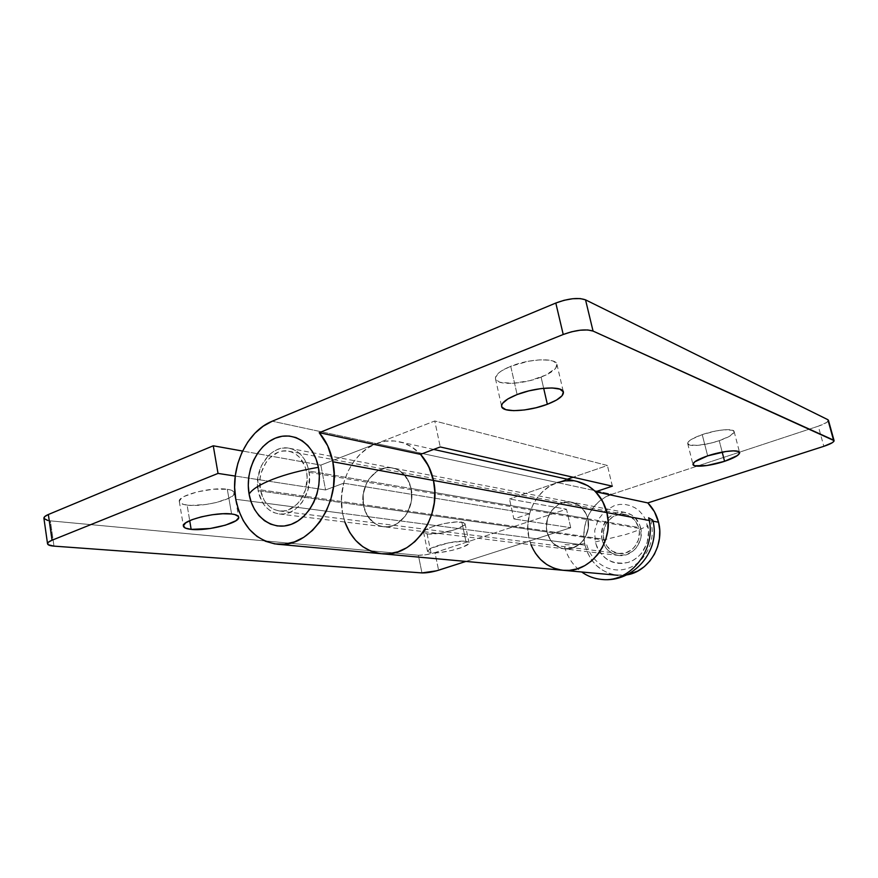 <?xml version="1.0" encoding="UTF-8"?>
<svg xmlns="http://www.w3.org/2000/svg" width="878" height="878" viewBox="0 0 878 878"><rect width="100%" height="100%" fill="white"/><g stroke="black" fill="none" stroke-linecap="round" stroke-linejoin="round"><path stroke-width="0.66" stroke-dasharray="4.39 3.29" d="M638.855 528.347L306.532 471.925C310.812 491.537 295.271 513.641 279.456 510.963C269.392 509.086 263.016 502.029 260.338 489.792L603.855 539.29C606.127 547.4 611.143 552.141 618.88 553.502C631.019 555.467 642.411 541.254 638.855 528.347C636.682 520.687 632.006 516.044 624.851 514.398C612.339 511.633 600.278 526.076 603.855 539.29L260.338 489.792L260.107 478.236L261.315 472.507L266.155 462.212L269.601 458.02L277.942 452.357L282.529 451.105L287.161 450.996L291.661 452.038L295.853 454.211L299.574 457.416L305.017 466.448L306.532 471.925L307.146 477.764L305.577 489.595L300.572 500.076L297.005 504.279L288.478 509.833L283.846 510.952L279.215 510.93L274.748 509.745L270.633 507.473L267.011 504.191L264.026 500.043L260.338 489.792C256.146 469.884 272.279 447.528 288.577 451.193C297.916 453.399 303.909 460.302 306.532 471.925L638.855 528.347L635.749 521.477L630.448 516.527L627.21 515.024L620.23 514.212L613.426 516.396L607.85 521.203L605.776 524.375L603.471 531.662L603.855 539.29L606.863 546.105L612.065 551.088L618.694 553.48L625.751 552.888L632.149 549.376L634.783 546.676L638.416 539.893L639.414 532.178L638.855 528.347M652.749 520.116L651.158 523.145C655.932 542.143 644.276 563.698 626.749 568.725C609.277 574.025 590.576 561.975 586.438 543.405C576.659 544.777 569.163 545.15 563.95 544.536C566.727 556.114 572.632 565.267 581.675 571.984M595.251 541.978L625.619 534.548C635.343 531.497 642.718 528.501 647.766 525.56C651.608 540.925 642.213 558.342 628.022 562.447C611.725 565.333 600.804 558.507 595.251 541.978L594.702 530.586L598.137 519.688L605.074 510.897L614.501 505.53L619.725 504.422L625.026 504.433L630.206 505.585L635.068 507.824L639.414 511.084L643.069 515.243L645.89 520.127L648.601 531.333L647.108 542.944L641.631 553.151L637.658 557.201L633.06 560.34L628.022 562.447L622.743 563.435L617.432 563.292L612.284 562.019L607.499 559.67L603.274 556.345L597.029 547.323L595.251 541.978M541.089 377.123C551.966 372.722 557.245 368.475 556.948 364.392C556.367 357.576 529.423 358.542 510.733 366.291L517.109 394.551L510.733 366.291L528.556 361.209L540.376 359.793L549.913 360.254L553.338 361.154L556.882 364.129L555.719 368.222L545.984 375.016L529.906 380.646L512.653 383.346L499.714 382.237L495.73 379.461L495.444 377.584L498.408 373.183L501.579 370.834L510.733 366.291C500.164 370.714 495.071 374.862 495.477 378.747C496.344 385.64 522.673 384.553 541.089 377.123L543.669 388.285L541.089 377.123M719.247 440.679C729.135 437.2 734.096 434.16 734.129 431.548C733.81 428.036 716.305 429.671 702.224 434.599L707.657 455.869L702.224 434.599L715.899 430.966L724.339 429.781L732.691 430.286L734.151 432.064L729.805 436.146L719.247 440.679L710.467 443.203L697.812 445.355L689.428 444.959L687.672 443.291L688.122 442.106L691.623 439.252L702.224 434.599C692.49 438.089 687.65 441.085 687.715 443.599C688.154 447.121 705.341 445.475 719.247 440.679L722.199 452.115L719.247 440.679M547.016 531.947C542.9 516.209 557.047 498.934 571.633 502.216C579.941 504.148 585.352 509.668 587.854 518.755L640.633 527.788C638.24 519.392 633.126 514.288 625.279 512.467C611.505 509.372 598.192 525.274 602.121 539.827L547.016 531.947L602.121 539.827L601.54 535.668L602.626 527.316L606.522 519.952L609.354 516.988L616.29 513.059L624.017 512.28L631.37 514.793L634.542 517.186L639.272 523.815L640.633 527.788L641.083 536.304L640.15 540.497L636.155 547.96L633.247 550.934L626.201 554.797L618.441 555.445L614.666 554.523L608.037 550.374L605.436 547.323L602.121 539.827C604.646 548.772 610.166 553.996 618.716 555.478C632.05 557.596 644.54 541.967 640.633 527.788L587.854 518.755C591.948 534.12 578.635 551.11 564.521 548.849C555.467 547.268 549.639 541.638 547.016 531.947L550.484 540.058L553.228 543.361L560.23 547.828L564.225 548.816L572.456 548.091L579.941 543.888L583.036 540.65L585.516 536.82L588.304 527.985L587.854 518.755L586.427 514.453L581.434 507.286L578.075 504.696L570.294 502.018L562.107 502.896L558.254 504.641L551.735 510.403L547.587 518.404L546.412 527.448L547.016 531.947L258.088 490.659C253.479 468.753 271.247 444.136 289.202 448.241C299.442 450.677 306.005 458.261 308.902 471.014L411.134 488.508C408.347 477.094 402.135 470.246 392.499 467.985C375.608 464.144 359.014 486.061 363.514 505.728C366.4 517.844 373.073 524.846 383.543 526.723C399.896 529.412 415.7 507.813 411.134 488.508L308.902 471.014C313.611 492.569 296.555 516.879 279.182 513.97C268.064 511.929 261.029 504.159 258.088 490.659L363.514 505.728L363.185 494.358L366.455 483.416L369.309 478.62L376.936 471.277L381.436 469.017L386.166 467.82L390.951 467.754L395.605 468.819L399.962 470.981L403.825 474.175L409.532 483.109L411.134 488.508L411.53 500.131L408.149 511.314L405.197 516.165L397.35 523.497L392.773 525.67L387.988 526.745L383.203 526.69L378.583 525.494L374.302 523.222L370.527 519.963L365.039 511.051L363.514 505.728C359.014 486.061 375.608 464.144 392.499 467.985C402.135 470.246 408.347 477.094 411.134 488.508L587.854 518.755C585.352 509.668 579.941 504.148 571.633 502.216C557.047 498.934 542.9 516.209 547.016 531.947C549.639 541.638 555.467 547.268 564.521 548.849C578.635 551.11 591.948 534.12 587.854 518.755L411.134 488.508C415.7 507.813 399.896 529.412 383.543 526.723C373.073 524.846 366.4 517.844 363.514 505.728L547.016 531.947L546.412 527.448L547.587 518.404L551.735 510.403L558.254 504.641L562.107 502.896L570.294 502.018L578.075 504.696L581.434 507.286L586.427 514.453L587.854 518.755L588.304 527.985L585.516 536.82L583.036 540.65L579.941 543.888L572.456 548.091L564.225 548.816L560.23 547.828L553.228 543.361L550.484 540.058L547.016 531.947M652.991 521.17L649.215 520.467L652.991 521.17M585.011 545.172C589.917 562.743 600.837 572.774 617.783 575.288L626.618 574.914L615.906 575.068L608.717 573.246L602.045 569.932L596.151 565.267L591.234 559.429L587.481 552.646L585.011 545.172L528.896 537.797L585.011 545.172L583.925 537.292L584.254 529.291L585.977 521.477L589.039 514.113L593.319 507.473L598.686 501.821L604.931 497.365L611.823 494.281C592.31 500.306 579.798 524.32 585.011 545.172M531.014 544.755L528.896 537.797C523.464 515.254 536.776 489.222 557.453 482.582L611.823 494.281L697.121 466.152L611.823 494.281L557.453 482.582L567.276 479.223L557.453 482.582L376.355 443.609C352.319 452.4 336.647 485.172 342.53 513.312C348.083 537.051 361.231 550.539 381.974 553.766L382.029 553.766M235.765 499.286L342.53 513.312L235.765 499.286M344.856 522.004L342.53 513.312L341.399 498.276L343.649 483.185L529.544 513.74L527.755 525.779L528.896 537.797L342.53 513.312C340.664 503.313 341.037 493.271 343.649 483.185L325.562 489.968L235.238 476.063L325.562 489.968L320.843 465.11L376.355 443.609L272.235 421.21L376.355 443.609L434.775 420.99L607.422 465.494L573.093 477.237L607.422 465.494L434.775 420.99L440.24 446.957L434.775 420.99L376.355 443.609L367.838 447.999L360.123 454.222L353.461 462.037L348.094 471.124L344.209 481.177L341.948 491.812L341.377 502.655L342.53 513.312L344.856 522.004L342.53 513.312L528.896 537.797L527.777 529.28L528.161 520.621L530.005 512.148L533.275 504.159L537.83 496.959L543.526 490.813L550.144 485.962L557.453 482.582L376.355 443.609C383.873 440.734 391.434 440.097 399.062 441.7C407.227 443.522 414.394 447.736 420.551 454.354L411.76 446.957L403.397 442.907L394.474 440.986L385.343 441.239L376.355 443.609L320.843 465.11L242.58 451.051L320.843 465.11L325.562 489.968L343.649 483.185L529.544 513.74C527.382 521.773 527.162 529.785 528.896 537.797C534 556.806 545.523 567.649 563.446 570.327L563.5 570.327M258.088 490.659L257.836 477.972L261.392 465.735L268.251 455.748L272.63 452.082L277.426 449.514L282.464 448.131L287.556 447.999L292.506 449.141L297.115 451.522L301.22 455.045L304.633 459.589L307.234 464.978L308.902 471.014L309.572 477.445L307.849 490.473L302.328 502.007L298.41 506.639L293.911 510.261L289.016 512.73L283.912 513.97L278.82 513.926L273.914 512.62L269.381 510.118L265.408 506.507L262.127 501.942L258.088 490.659M828.437 420.277C828.36 421.912 824.98 423.887 818.296 426.192L823.827 446.32L818.296 426.192L697.121 466.152L818.296 426.192L826.725 422.45L828.404 420.178M612.339 486.171L607.422 465.494L612.339 486.171M370.878 551.099L379.669 553.491M563.039 570.283L561.47 570.096L563.039 570.283M546.807 564.565L540.585 559.516M535.415 553.217L531.475 545.875L535.415 553.217M187.113 505.102C203.312 507.44 236.478 498.825 234.415 492.745C234.064 491.098 231.693 489.946 227.314 489.298L231.605 513.992L227.314 489.298L230.552 489.957L234.152 492.075L233.603 494.94L229.081 498.122L216.548 502.457L206.143 504.455L191.184 505.399L183.765 504.51L179.781 502.501L179.31 501.151L181.581 498.046L184.248 496.41L197.1 491.889L213.376 489.2L227.314 489.298C211.642 486.61 176.972 495.499 179.332 501.547C179.738 503.313 182.328 504.499 187.113 505.102L189.703 520.654L187.113 505.102M427.114 533.901C437.529 535.514 466.767 527.667 465.033 523.672L461.85 522.125L465.911 541.298L469.071 542.703C470.751 546.412 441.404 554.183 430.999 552.833L427.114 533.901L424.008 532.935L423.975 531.201L427.07 528.962L432.876 526.57L444.597 523.497L456.209 521.982L463.683 522.542L465.055 523.979L464.539 524.945L455.506 529.511L440.13 533.187L427.114 533.901L430.999 552.833L440.196 552.492L452.016 550.374L462.629 547.17L468.567 543.899L468.808 542.242L467.733 541.671L463.386 541.155L448.625 542.834L431.032 548.212L427.498 551.241L430.999 552.833L427.52 551.395C425.589 547.74 455.891 539.74 465.911 541.298L461.85 522.125C451.808 520.303 421.627 528.369 423.602 532.309L427.114 533.901M577.011 481.396C570.437 480.003 563.917 480.398 557.453 482.582L509.481 498.989L557.453 482.582M570.733 527.711L566.486 509.229L434.961 552.602L438.594 570.206L434.961 552.602L566.486 509.229L509.481 498.989L566.486 509.229L570.733 527.711L465.9 561.426L570.733 527.711L513.882 518.964L570.733 527.711M418.367 555.247L426.006 554.731L434.961 552.602C428.563 554.545 423.031 555.434 418.367 555.247L50.364 520.852L418.367 555.247L421.956 572.917L418.367 555.247M47.873 520.5L50.364 520.852L53.986 546.127L50.364 520.852C46.369 520.445 44.218 519.589 43.911 518.261M529.544 513.74L513.882 518.964L509.481 498.989L513.882 518.964L529.544 513.74M576.934 481.374L573.049 480.76M411.134 488.508L407.063 478.269L399.962 470.981L395.605 468.819L390.951 467.754L386.166 467.82L376.936 471.277L369.309 478.62L366.455 483.416L363.185 494.358L363.514 505.728L367.41 515.858L374.302 523.222L378.583 525.494L383.203 526.69L387.988 526.745L392.773 525.67L397.35 523.497L405.197 516.165L410.289 505.893L411.53 500.131L411.134 488.508M618.88 553.502L279.456 510.963M624.851 514.398L288.577 451.193M556.948 364.392L563.413 392.093M734.129 431.548L739.605 452.554M289.202 448.241L625.279 512.467M279.182 513.97L618.716 555.478M687.715 443.599L692.983 464.484M495.477 378.747L501.634 406.459M234.415 492.745L238.673 517.12M465.033 523.672L469.071 542.703M433.688 449.426L399.062 441.7M423.602 532.309L427.52 551.395M179.332 501.547L183.403 526.141"/><path stroke-width="1.32" d="M249.1 494.138C252.963 516.868 272.399 531.322 291.145 524.375C309.956 517.768 323.016 490.736 318.396 467.337C301.198 470.246 285.987 474.23 272.751 479.322C259.866 484.426 251.986 489.364 249.1 494.138C251.986 489.364 259.866 484.426 272.751 479.322C285.987 474.23 301.198 470.246 318.396 467.337C314.061 443.829 293.603 430.45 275.341 438.155C257.013 445.53 244.973 471.497 249.1 494.138L251.218 502.194L254.554 509.47L258.999 515.704L264.399 520.654L270.545 524.1L277.228 525.922L284.187 526.021L291.145 524.375L297.84 521.027L304.007 516.099L309.396 509.778L313.775 502.315L316.969 493.996L318.846 485.15L319.329 476.139L318.396 467.337L316.102 459.095L312.524 451.731L307.838 445.53L302.219 440.745L295.908 437.54L289.147 436.026L282.2 436.234L275.341 438.155L268.833 441.689L262.895 446.693L257.759 452.971L253.599 460.291L250.57 468.369L248.77 476.908L248.276 485.6L249.1 494.138M648.644 517.811L652.749 520.116C661.189 550.44 633.565 582.926 601.979 579.469C630.711 582.937 657.183 548.684 648.644 517.811M581.675 571.984C587.788 576.352 594.56 578.843 601.979 579.469M547.345 404.286L543.669 388.285L547.345 404.286L556.487 400.072L562.129 395.715L563.358 391.862L559.857 389.13L552.064 387.955L541.144 388.559L528.819 390.886L517.109 394.551C535.942 387.011 562.941 385.727 563.424 392.104C563.654 395.934 558.298 399.995 547.345 404.286C528.797 411.519 502.403 412.923 501.634 406.459C501.294 402.815 506.452 398.853 517.109 394.551L507.879 398.941L502.556 403.364L501.623 405.362L501.887 407.129L505.838 409.675L513.718 410.663L524.32 409.982L536.085 407.743L547.345 404.286M724.569 461.312L722.199 452.115L724.569 461.312L737.498 455.495L739.616 453.026L738.178 451.391L733.339 450.853L725.81 451.511L707.657 455.869C721.815 451.04 739.342 449.262 739.605 452.554C739.517 455.002 734.513 457.921 724.569 461.312C710.576 466.009 693.368 467.798 692.983 464.506C692.972 462.157 697.856 459.282 707.657 455.869L694.783 461.806L692.961 464.221L694.674 465.757L706.999 465.516L724.569 461.312M382.029 553.766L563.446 570.327C589.994 573.784 614.699 541.594 606.885 512.609L649.215 520.467L606.885 512.609L602.56 501.228L595.58 491.757L612.339 486.171L595.58 491.757L647.821 502.918L823.827 446.32L647.821 502.918L654.428 511.687L658.533 522.201L659.729 530.301L659.422 538.565L657.633 546.643L654.406 554.216L649.907 560.965L644.309 566.65L637.834 571.029L626.618 574.914C648.491 571.896 664.789 545.326 658.533 522.201L652.991 521.17L658.533 522.201C656.623 514.607 653.056 508.186 647.821 502.918L595.58 491.757C601.112 497.442 604.876 504.389 606.885 512.609C614.699 541.594 589.994 573.784 563.446 570.327C548.256 568.351 537.446 559.824 531.014 544.755L531.475 545.875L531.014 544.755M433.469 480.442L332.817 461.762C341.893 502.6 309.978 548.75 277.283 544.206C255.268 540.694 241.428 525.724 235.765 499.286C229.795 467.963 246.641 431.317 272.235 421.21L263.17 426.214L254.916 433.238L247.794 442.018L242.032 452.214L237.828 463.452L235.337 475.327L234.635 487.422L235.765 499.286L238.684 510.524L243.294 520.687L249.451 529.423L256.947 536.392L265.518 541.287L274.836 543.921L284.582 544.14L294.36 541.913L303.788 537.281L312.491 530.422L320.097 521.565L326.298 511.062L330.819 499.341L333.475 486.873L334.145 474.175L332.817 461.762L433.469 480.442C431.241 470.092 426.927 461.4 420.551 454.354L319.219 432.689C325.979 440.504 330.512 450.194 332.817 461.762L327.692 445.815L319.219 432.689L563.226 334.496L555.807 303.042L272.235 421.21L555.807 303.042L563.226 334.496L571.545 331.796L580.182 330.205L587.744 329.952L593.056 331.072L833.518 440.097L834.012 441.14L832.333 442.688L823.827 446.32C830.555 444.059 833.968 442.172 834.078 440.635L593.056 331.072L585.538 299.848L827.877 419.695L833.518 440.097L827.877 419.695L585.538 299.848L580.215 298.575L572.665 298.729L564.071 300.298L555.807 303.042C568.34 298.399 578.251 297.335 585.538 299.848L593.056 331.072C585.802 328.811 575.847 329.952 563.226 334.496L319.219 432.689L420.551 454.354L440.24 446.957L420.551 454.354C426.927 461.4 431.241 470.092 433.469 480.442L428.574 466.152L420.551 454.354L425.512 460.774L430.33 470.048L433.469 480.442C442.227 516.933 412.737 557.936 381.974 553.766C412.737 557.936 442.227 516.933 433.469 480.442L606.885 512.609L608.125 521.411L607.774 530.378L605.831 539.147L602.385 547.367L597.578 554.72L591.618 560.899L584.726 565.673L577.208 568.856L569.35 570.349L563.039 570.283L569.35 570.349L577.208 568.856L584.726 565.673L591.618 560.899L597.578 554.72L602.385 547.367L605.831 539.147L607.774 530.378L608.125 521.411L606.885 512.609L433.469 480.442L434.797 491.526L433.469 480.442M612.339 486.171L440.24 446.957L612.339 486.171M573.093 477.237L567.276 479.223L573.093 477.237M828.404 420.178L834.078 440.624M344.856 522.004L349.795 532.551L355.667 540.409L362.779 546.676L370.878 551.099L362.779 546.676L355.667 540.409L349.795 532.551L344.856 522.004C352.012 540.815 364.392 551.406 381.974 553.766L277.349 544.217M381.502 553.722L388.833 553.733L397.997 551.779L406.81 547.696L414.91 541.605L421.978 533.736L427.707 524.396L431.855 513.959L434.259 502.853L434.797 491.526L434.259 502.853L431.855 513.959L427.707 524.396L421.978 533.736L414.91 541.605L406.81 547.696L397.997 551.779L388.833 553.733L381.502 553.722M561.47 570.096L553.853 568.143L546.807 564.565L553.853 568.143L561.47 570.096M540.585 559.516L535.415 553.217L540.585 559.516L546.807 564.565M191.152 529.379L189.703 520.654L191.152 529.379L210.226 528.49L225.448 525.165L236.017 520.687L238.651 517.768L238.421 516.494L234.843 514.563L231.605 513.992C235.984 514.53 238.333 515.573 238.673 517.12C240.66 522.772 207.351 531.333 191.152 529.379C186.377 528.885 183.798 527.81 183.403 526.163C181.098 520.533 215.933 511.698 231.605 513.992L222.836 513.751L212.169 514.76L201.303 516.857L191.986 519.71L185.697 522.86L183.392 525.801L185.335 528.084L191.152 529.379M576.934 481.374L587.975 485.753L594.439 490.648L599.894 496.926L604.097 504.345L606.885 512.609C602.209 495.763 592.255 485.347 577.011 481.396L433.688 449.426M47.544 543.8L43.911 518.261C43.801 517.065 45.283 515.814 48.356 514.508L52.032 540.222C48.948 541.485 47.456 542.681 47.544 543.8C47.84 545.029 49.991 545.809 53.986 546.127L421.956 572.917L53.986 546.127L48.235 544.744L47.664 543.12L48.455 542.176L52.032 540.222L218.029 473.418L213.266 445.794L242.58 451.051L213.266 445.794L48.356 514.508L52.032 540.222L218.029 473.418L213.266 445.794L48.356 514.508L44.8 516.549L43.911 518.272M438.594 570.206L465.9 561.426L436.52 570.821L421.956 572.917C426.62 573.016 432.163 572.116 438.594 570.206M43.955 518.47L47.873 520.5M218.029 473.418L235.238 476.063L218.029 473.418M573.049 480.76L565.191 480.826L557.453 482.582M379.669 553.491L370.878 551.099M617.783 575.288L563.5 570.327"/></g></svg>
